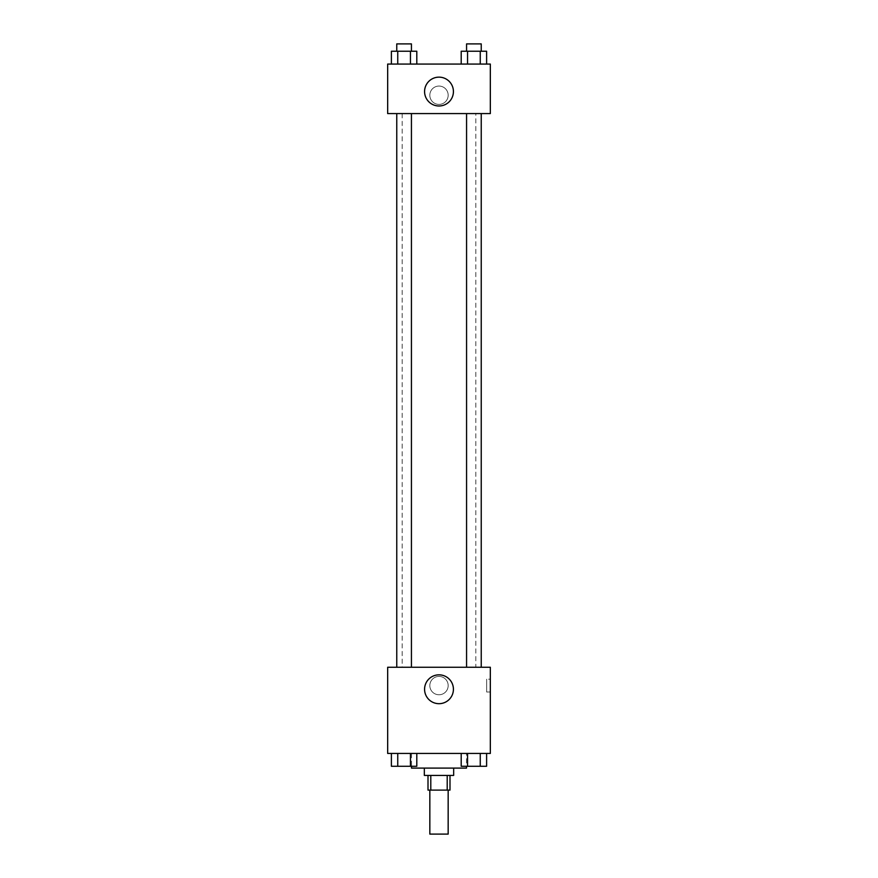 <?xml version="1.0" encoding="UTF-8"?>
<svg xmlns="http://www.w3.org/2000/svg" width="878" height="878" viewBox="0 0 878 878"><rect width="100%" height="100%" fill="white"/><g stroke="black" fill="none" stroke-linecap="round" stroke-linejoin="round"><path stroke-width="0.66" stroke-dasharray="4.39 3.29" d="M448.164 834.1L429.836 834.1M448.164 790.101L429.836 790.101L448.164 790.101M430.791 790.101L428.003 790.101L428.003 775.428L430.791 775.428L430.791 790.101L449.997 790.101L449.997 775.428L447.209 775.428L447.209 790.101M430.791 775.428L428.003 775.428M447.209 775.428L449.997 775.428M424.337 775.428L453.663 775.428M439 768.096L424.337 768.096L439 768.096M466.503 768.096L411.497 768.096M466.503 753.434L411.497 753.434L466.503 753.434L466.503 766.264M391.39 753.434L391.39 766.264L397.745 766.264L391.39 766.264L397.745 766.264L397.745 753.434L410.443 753.434L391.39 753.434L416.798 753.434L397.745 753.434L397.745 766.264L416.798 766.264L410.443 766.264L416.798 766.264L416.798 753.434L410.443 753.434L416.798 753.434L410.443 753.434L410.443 766.264L397.745 766.264L410.443 766.264L410.443 753.434L416.798 753.434L397.745 753.434L416.798 753.434M387.67 753.434L490.33 753.434L490.33 667.258L387.67 667.258L387.67 753.434M461.202 753.434L461.202 766.264L467.557 766.264L461.202 766.264L467.557 766.264L467.557 753.434L480.255 753.434L461.202 753.434L486.61 753.434L467.557 753.434L467.557 766.264L486.61 766.264L480.255 766.264L486.61 766.264L486.61 753.434L480.255 753.434L486.61 753.434L480.255 753.434L480.255 766.264L467.557 766.264L480.255 766.264L480.255 753.434L486.61 753.434L467.557 753.434L486.61 753.434M448.164 685.597A9.164 9.164 0 0 0 434.412 677.651A9.164 9.164 0 0 0 434.412 693.532A9.164 9.164 0 0 0 448.164 685.597A9.164 9.164 0 0 0 434.412 677.651A9.164 9.164 0 0 0 434.412 693.532A9.164 9.164 0 0 0 448.164 685.597M475.81 667.258L402.19 667.258L475.81 667.258L475.81 113.569L402.19 113.569L475.81 113.569M411.431 667.258L396.757 667.258L411.431 667.258L396.757 667.258L411.431 667.258L411.431 113.569L396.757 113.569L411.431 113.569M481.243 667.258L466.569 667.258L481.243 667.258L466.569 667.258L481.243 667.258L481.243 113.569L466.569 113.569L481.243 113.569M387.67 692.007L387.67 679.177L387.67 692.007M490.33 679.177L490.33 692.007L490.33 679.177L486.642 679.177L486.642 692.007L486.642 679.177M453.421 689.263A14.421 14.421 0 0 1 431.789 701.752A14.421 14.421 0 0 1 431.789 676.773A14.421 14.421 0 0 1 453.421 689.263M387.67 113.569L490.33 113.569L490.33 64.072L387.67 64.072L387.67 113.569M448.164 95.23A9.164 9.164 0 0 0 434.412 87.295A9.164 9.164 0 0 0 434.412 103.176A9.164 9.164 0 0 0 448.164 95.23A9.164 9.164 0 0 0 434.412 87.295A9.164 9.164 0 0 0 434.412 103.176A9.164 9.164 0 0 0 448.164 95.23M391.39 64.072L391.39 51.231L397.745 51.231L397.745 64.072L391.39 64.072L416.798 64.072L391.39 64.072L416.798 64.072L391.39 64.072L416.798 64.072L391.39 64.072L397.745 64.072L397.745 51.231L416.798 51.231L410.443 51.231L410.443 64.072L410.443 51.231L391.39 51.231L416.798 51.231L416.798 64.072M461.202 64.072L461.202 51.231L467.557 51.231L467.557 64.072L461.202 64.072L486.61 64.072L461.202 64.072L486.61 64.072L461.202 64.072L486.61 64.072L461.202 64.072L467.557 64.072L467.557 51.231L486.61 51.231L480.255 51.231L480.255 64.072L480.255 51.231L461.202 51.231L486.61 51.231L486.61 64.072M387.67 101.65L387.67 88.821L387.67 101.65M490.33 88.821L490.33 101.65L490.33 88.821M453.421 91.564A14.421 14.421 0 0 1 431.789 104.054A14.421 14.421 0 0 1 431.789 79.075A14.421 14.421 0 0 1 453.421 91.564M481.243 51.231L466.569 51.231L481.243 51.231L466.569 51.231L481.243 51.231L481.243 43.9L466.569 43.9L481.243 43.9L466.569 43.9L466.569 51.231M411.431 51.231L396.757 51.231L411.431 51.231L396.757 51.231L411.431 51.231L411.431 43.9L396.757 43.9L411.431 43.9L396.757 43.9L396.757 51.231M480.255 51.231L480.255 64.072M467.557 51.231L467.557 64.072M410.443 51.231L410.443 64.072M397.745 51.231L397.745 64.072M481.243 766.264L466.569 766.264M411.431 766.264L396.757 766.264M480.255 753.434L480.255 766.264M467.557 753.434L467.557 766.264M410.443 753.434L410.443 766.264M397.745 753.434L397.745 766.264M411.497 753.434L411.497 766.264M486.642 692.007L490.33 692.007M402.19 113.569L402.19 667.258M396.757 113.569L396.757 667.258M466.569 113.569L466.569 667.258"/><path stroke-width="1.32" d="M429.836 790.101L429.836 834.1L448.164 834.1L448.164 790.101M447.209 775.428L447.209 790.101L428.003 790.101L428.003 775.428M447.209 790.101L449.997 790.101L449.997 775.428M453.663 768.096L453.663 775.428L424.337 775.428L424.337 768.096M430.791 775.428L430.791 790.101M411.497 766.264L411.497 768.096L466.503 768.096L466.503 766.264M490.33 753.434L387.67 753.434L387.67 667.258L490.33 667.258L490.33 753.434M453.421 689.263A14.421 14.421 0 0 1 431.789 701.752A14.421 14.421 0 0 1 431.789 676.773A14.421 14.421 0 0 1 453.421 689.263M466.569 667.258L466.569 113.569M411.431 113.569L411.431 667.258M490.33 113.569L387.67 113.569L387.67 64.072L490.33 64.072L490.33 113.569M453.421 91.564A14.421 14.421 0 0 1 431.789 104.054A14.421 14.421 0 0 1 431.789 79.075A14.421 14.421 0 0 1 453.421 91.564M486.61 64.072L486.61 51.231L461.202 51.231L461.202 64.072M480.255 51.231L480.255 64.072M467.557 51.231L467.557 64.072M466.569 51.231L466.569 43.9L481.243 43.9L481.243 51.231M416.798 64.072L416.798 51.231L391.39 51.231L391.39 64.072M410.443 51.231L410.443 64.072M397.745 51.231L397.745 64.072M396.757 51.231L396.757 43.9L411.431 43.9L411.431 51.231M486.61 753.434L486.61 766.264L461.202 766.264L461.202 753.434M480.255 753.434L480.255 766.264M467.557 753.434L467.557 766.264M481.243 766.264L466.569 766.264M416.798 753.434L416.798 766.264L391.39 766.264L391.39 753.434M410.443 753.434L410.443 766.264M397.745 753.434L397.745 766.264M411.431 766.264L396.757 766.264M481.243 667.258L481.243 113.569M396.757 113.569L396.757 667.258"/></g></svg>
